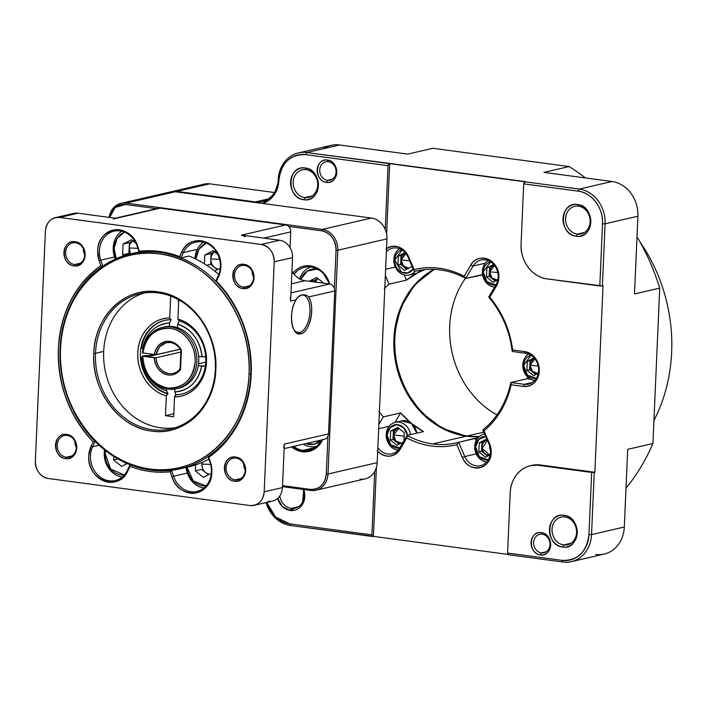 <?xml version="1.0" encoding="UTF-8"?>
<svg xmlns="http://www.w3.org/2000/svg" width="707" height="707" viewBox="0 0 707 707"><rect width="100%" height="100%" fill="white"/><g stroke="black" fill="none" stroke-linecap="round" stroke-linejoin="round"><path stroke-width="1.06" d="M639.755 241.564A157.52 135.161 77 0 1 671.65 352.342A157.52 135.161 77 0 1 653.94 420.479A157.52 135.161 -103 0 0 671.65 352.342A157.52 135.161 -103 0 0 639.755 241.564M465.453 278.284A88.207 75.693 -103 0 0 449.705 326.033A88.207 75.693 -103 0 0 496.968 414.894A88.207 75.693 77 0 1 449.705 326.033A88.207 75.693 77 0 1 465.453 278.284M434.513 269.376A88.207 75.693 -103 0 0 394.842 338.688A88.207 75.693 -103 0 0 467.327 435.936L483.827 432.136L467.327 435.936A88.207 75.693 -103 0 0 479.293 436.466A88.207 75.693 77 0 1 467.327 435.936A88.207 75.693 77 0 1 394.842 338.688L393.914 338.688L394.842 338.688A88.207 75.693 77 0 1 434.513 269.376M398.094 450.138A14.175 12.16 77 0 1 386.208 434.478A14.175 12.16 77 0 1 395.275 422.309A14.175 12.16 77 0 1 410.546 434.602A14.175 12.16 -103 0 0 397.696 422.044A14.175 12.16 -103 0 0 386.208 434.478L387.047 435.017A11.869 10.181 77 0 1 396.751 424.607A11.869 10.181 77 0 1 407.453 435.318L403.688 427.832L396.751 424.615L390.114 427.638L387.047 435.017L386.208 434.478A14.175 12.16 -103 0 0 398.094 450.138M401.426 420.895L411.403 423.387A88.207 75.693 -103 0 0 423.528 431.606L407.135 435.388L399.808 447.805A15.748 13.513 77 0 1 378.21 448.105L377.777 449.245L378.21 448.105A15.748 13.513 -103 0 0 391.899 453.806A15.748 13.513 -103 0 0 399.808 447.805L407.135 435.388L423.528 431.606L411.403 423.387L400.613 412.906L395.036 422.371L400.613 412.906L383.274 416.909L378.872 411.439L383.274 416.909L400.613 412.906A88.207 75.693 -103 0 0 411.403 423.387L416.838 433.152A14.175 12.16 -103 0 0 411.403 423.387A14.175 12.16 -103 0 0 401.558 420.859L395.275 422.309M399.685 448.017A11.869 10.181 77 0 1 387.047 435.017L390.838 444.853L399.72 447.964M390.299 439.966L390.697 430.996L397.696 427.417L404.316 432.817L403.971 440.761L404.316 432.817L397.696 427.417L390.697 430.996L393.401 430.369L398.271 427.885L393.401 430.369L390.697 430.996L390.299 439.966L393.012 439.339L393.401 430.369L393.012 439.339L390.299 439.966L396.919 445.366L390.299 439.966M403.114 442.202L396.919 445.366L403.114 442.202M399.057 444.27L393.012 439.339L399.057 444.27M401.276 443.139L395.823 441.018L393.525 434.893L398.872 428.371M398.845 428.354A7.512 6.443 -103 0 0 393.525 434.893L404.165 436.166L393.525 434.893A7.512 6.443 -103 0 0 401.214 443.174M409.291 274.988A14.175 12.16 77 0 1 393.843 259.531A14.175 12.16 -103 0 0 401.382 273.786A14.175 12.16 -103 0 0 415.168 271.347A14.175 12.16 77 0 1 409.291 274.988L415.575 273.538A14.175 12.16 -103 0 0 417.987 272.663A14.175 12.16 -103 0 0 421.31 270.065L417.987 272.663A88.207 75.693 -103 0 0 406.41 280.14L389.071 284.143L384.246 288.376L389.071 284.143L406.41 280.14L404.139 274.89L406.41 280.14L417.987 272.663L424.934 269.606A88.207 75.693 -103 0 0 417.987 272.663M413.215 269.067A11.869 10.181 77 0 1 401.496 272.257A11.869 10.181 77 0 1 394.683 260.07L393.843 259.531A14.175 12.16 77 0 1 399.623 248.74A14.175 12.16 -103 0 0 393.843 259.531L394.683 260.07A11.869 10.181 77 0 1 401.991 249.951M397.944 265.019L398.333 256.04L405.102 252.593L398.333 256.04L401.046 255.421L405.553 253.115L401.046 255.421L398.333 256.04L397.944 265.019L400.648 264.391L401.046 255.421L400.648 264.391L397.944 265.019L404.554 270.419L397.944 265.019M411.624 265.399L411.562 266.839L404.554 270.419L411.562 266.839L411.624 265.399M402.062 249.995L394.683 260.07L401.532 272.222L407.957 272.858L413.162 268.943M406.693 269.323L400.648 264.391L406.693 269.323M408.911 268.192L403.458 266.071L401.169 259.946L405.906 253.557M405.88 253.521A7.512 6.443 -103 0 0 401.169 259.946L409.627 260.777L401.169 259.946A7.512 6.443 -103 0 0 408.849 268.227M536.313 378.351A11.869 10.181 77 0 1 523.666 365.351L522.827 364.812A14.175 12.16 -103 0 0 534.713 380.472A14.175 12.16 77 0 1 522.827 364.812A14.175 12.16 77 0 1 528.615 354.021A14.175 12.16 -103 0 0 522.827 364.812L523.666 365.351A11.869 10.181 77 0 1 530.975 355.232M526.927 370.3L527.316 361.321L534.085 357.875L527.316 361.321L530.029 360.703L534.545 358.396L530.029 360.703L527.316 361.321L526.927 370.3L529.64 369.673L530.029 360.703L529.64 369.673L526.927 370.3L533.538 375.7L526.927 370.3M538.274 373.278L533.538 375.7L538.274 373.278M531.045 355.276L523.666 365.351L527.457 375.187L536.339 378.298M535.676 374.604L529.64 369.673L535.676 374.604M537.894 373.473L532.442 371.352L530.153 365.227L534.89 358.838M534.863 358.803A7.512 6.443 -103 0 0 530.153 365.227L538.195 365.979L530.153 365.227A7.512 6.443 -103 0 0 537.833 373.508M478.842 451.835L485.453 457.235L490.19 454.822L485.453 457.235L478.842 451.835L481.547 451.207L478.842 451.835L479.231 442.865L481.944 442.237L486.805 439.754L481.944 442.237L479.231 442.865L478.842 451.835M487.591 456.139L481.547 451.207L481.944 442.237L481.547 451.207L487.591 456.139M487.3 440.161L486.239 439.294L479.231 442.865L486.239 439.294L487.3 440.161M489.748 455.043L482.165 448.521L487.335 440.24A7.512 6.443 -103 0 0 482.165 448.53A7.512 6.443 -103 0 0 489.748 455.043M490.525 451.19L489.562 447.407L490.11 447.513L489.562 447.407L490.525 451.19M488.219 459.886A11.869 10.181 77 0 1 475.581 446.886A11.869 10.181 77 0 1 485.718 436.493L478.798 439.347L475.581 446.886L479.373 456.731L488.254 459.833M475.581 446.886L474.742 446.356A14.175 12.16 -103 0 0 486.628 462.007A14.175 12.16 77 0 1 474.742 446.356L475.581 446.886M484.649 434.027A14.175 12.16 -103 0 0 474.742 446.356A14.175 12.16 77 0 1 483.818 434.186A14.175 12.16 77 0 1 484.649 434.027L483.818 434.186M166.649 388.868L166.56 390.794L168.001 393.569L166.339 395.814L165.473 415.689L173.781 413.772L165.473 415.689L166.339 395.814C149.637 391.669 136.61 372.068 137.803 352.873C138.289 333.589 152.862 317.682 169.742 318.044L170.599 319.705L171.235 319.564L169.521 323.064L169.38 326.334L169.521 323.064C155.133 324.372 146.181 332.962 142.646 348.834L141.471 348.1L142.646 348.834A34.652 29.738 77 0 1 169.521 323.064L171.235 319.564L170.599 319.705A37.807 32.442 -103 0 0 164.572 320.421A37.807 32.442 -103 0 0 140.384 352.873A37.807 32.442 -103 0 0 167.373 393.711L168.001 393.569L166.56 390.794L166.649 388.868M142.399 358.184L142.24 358.157C144.352 374.781 152.465 385.66 166.56 390.794A34.652 29.738 77 0 1 142.24 358.157L142.399 358.184M153.481 354.56L148.117 355.798L153.481 354.56M142.346 357.132L141.064 357.424L142.24 358.157L141.064 357.424A37.807 32.442 -103 0 0 168.001 393.569A37.807 32.442 77 0 1 141.064 357.424L142.346 357.132M205.702 356.796L198.614 356.337L202.016 356.796C199.904 340.173 191.791 329.294 177.696 324.16L177.537 327.641L177.696 324.16L179.269 320.943M205.931 366.12L198.269 365.669L201.61 366.12A34.652 29.738 77 0 1 174.735 391.89L176.176 394.665L175.539 394.806A37.807 32.442 -103 0 0 181.566 394.099A37.807 32.442 -103 0 0 205.764 361.639A37.807 32.442 -103 0 0 178.774 320.801A37.807 32.442 77 0 1 205.764 361.639A37.807 32.442 77 0 1 175.539 394.806L174.514 396.91L173.648 416.785L174.514 396.91A39.698 34.06 -103 0 0 206.453 362.081A39.698 34.06 -103 0 0 177.908 319.14L178.774 320.801L177.908 319.14L178.756 299.848L177.908 319.14C194.619 323.285 207.646 342.886 206.453 362.081C205.967 381.365 191.394 397.272 174.514 396.91L176.176 394.665L174.735 391.89L174.859 389.097L174.735 391.89C189.114 390.582 198.075 381.992 201.61 366.12L205.322 366.12M205.737 362.143L198.534 363.805L205.737 362.143M176.176 394.665A37.807 32.442 -103 0 0 181.885 394.02A37.807 32.442 77 0 1 176.176 394.665M170.696 296.083L169.742 318.044L170.705 296.092M164.89 320.351A37.807 32.442 -103 0 0 141.471 348.1A37.807 32.442 77 0 1 164.89 320.351M178.774 320.801L179.401 320.66L177.696 324.16A34.652 29.738 77 0 1 202.016 356.796L206.338 356.796M495.863 284.939A11.869 10.181 77 0 1 483.226 271.939L482.377 271.4A14.175 12.16 -103 0 0 494.591 287.095A14.175 12.16 77 0 1 482.377 271.4L483.226 271.939L487.008 281.784L495.89 284.886M486.478 276.888L486.867 267.918L493.636 264.462L486.867 267.918L494.096 264.992L486.867 267.918L486.478 276.888L489.191 276.26L489.58 267.29L489.191 276.26L486.478 276.888L493.088 282.287L486.478 276.888M497.825 279.875L493.088 282.287L497.825 279.875M490.596 261.864L483.226 271.939A11.869 10.181 77 0 1 490.525 261.82M488.166 260.609A14.175 12.16 -103 0 0 482.377 271.4A14.175 12.16 77 0 1 488.166 260.609M495.236 281.192L489.191 276.26L495.236 281.192M497.454 280.06L491.992 277.939L489.704 271.815L494.44 265.425M494.423 265.39A7.512 6.443 -103 0 0 489.704 271.815L497.746 272.566L489.704 271.815A7.512 6.443 -103 0 0 497.383 280.096M305.751 443.625L314.253 444.19L321.623 439.966A19.531 16.756 77 0 1 305.751 443.625M303.276 444.199A22.05 18.921 -103 0 0 317.036 446.108A22.05 18.921 77 0 1 316.064 446.356A22.05 18.921 77 0 1 303.276 444.199M299.582 278.867A22.05 18.921 77 0 1 310.788 266.946A22.05 18.921 -103 0 0 299.582 278.867M300.652 279.406A19.531 16.756 77 0 1 317.381 269.013L307.395 271.02L300.652 279.406M309.215 281.262L316.656 277.462L323.682 283.198L316.656 277.462L309.215 281.262M318.035 278.585A9.447 8.113 -103 0 0 315.163 282.058L318.026 278.585M309.958 281.359L314.562 280.299L317.991 278.549L314.562 280.299L309.958 281.359M314.482 281.969L314.562 280.299L314.482 281.969M374.683 471.534L371.917 534.881L372.783 536.525L373.411 536.374L376.424 467.398L373.411 536.374L290.515 525.495A31.506 27.034 77 0 1 266.079 502.571A31.506 27.034 -103 0 0 290.515 525.495L289.649 523.843A29.614 25.408 77 0 1 266.716 502.421L275.58 516.958L289.649 523.843L290.515 525.495L372.783 536.525L371.917 534.881L289.649 523.843L371.917 534.881L374.683 471.534M389.133 426.286L378.669 428.698L389.133 426.286M385.96 248.97C395.142 243.765 402.707 246.381 408.637 256.8L414.178 269.597L414.284 271.55L408.125 257.321A15.748 13.513 -103 0 0 392.456 248.157A15.748 13.513 -103 0 0 386.8 251.268L386.464 250.305L386.8 251.268A15.748 13.513 77 0 1 408.125 257.321L414.284 271.55A88.207 75.693 77 0 1 440.24 269.897A88.207 75.693 77 0 1 465.745 278.443L482.616 274.926A88.207 75.693 -103 0 0 482.139 274.67L465.745 278.443A88.207 75.693 -103 0 0 440.24 269.897A88.207 75.693 -103 0 0 416.609 270.967A88.207 75.693 -103 0 0 414.284 271.55L418.959 270.472M479.081 436.652A88.207 75.693 77 0 1 466.381 436.157L432.64 443.943A88.207 75.693 77 0 1 407.135 435.388A88.207 75.693 -103 0 0 432.64 443.943L466.381 436.157A88.207 75.693 77 0 1 395.673 362.629A88.207 75.693 77 0 1 434.01 269.349M414.284 271.55L414.178 269.597C431.111 265.567 447.77 267.803 464.163 276.296L470.747 265.125C478.321 250.826 500.282 260.6 498.842 277.648L496.411 286.07L489.827 297.249C502.324 312.326 509.933 329.904 512.655 349.974L512.168 351.441A88.207 75.693 -103 0 0 488.661 297.152A88.207 75.693 77 0 1 512.168 351.441L525.654 353.253A15.748 13.513 77 0 1 538.601 370.618A15.748 13.513 77 0 1 524.302 384.325L510.816 382.522A88.207 75.693 77 0 1 482.863 429.909L489.023 444.137A15.748 13.513 77 0 1 490.508 452.153A15.748 13.513 77 0 1 479.761 465.807A15.748 13.513 77 0 1 464.755 456.519L458.596 442.29A88.207 75.693 77 0 1 432.64 443.943A88.207 75.693 -103 0 0 456.271 442.874A88.207 75.693 -103 0 0 458.596 442.29L474.989 438.508A88.207 75.693 -103 0 0 478.162 437.562L458.596 442.29L464.755 456.519L476.218 453.876L464.755 456.519A15.748 13.513 -103 0 0 480.433 465.674A15.748 13.513 -103 0 0 490.508 452.153A15.748 13.513 -103 0 0 489.023 444.137L482.863 429.909A88.207 75.693 -103 0 0 510.816 382.522L527.21 378.74A88.207 75.693 -103 0 0 527.555 376.972L527.21 378.74L530.612 379.191L527.21 378.74L510.816 382.522L524.302 384.325L532.398 382.46L524.302 384.325A15.748 13.513 -103 0 0 528.518 384.14A15.748 13.513 -103 0 0 538.601 370.618A15.748 13.513 -103 0 0 525.654 353.253L524.788 351.6C534.015 353.88 538.84 360.358 539.291 371.051C537.921 381.506 532.583 386.623 523.268 386.411L511.143 384.785C506.707 403.891 497.657 419.242 483.995 430.819L489.536 443.616L491.197 452.595C491.144 469.802 468.6 473.646 462.351 457.473L456.81 444.676C439.878 448.706 423.219 446.471 406.825 437.978L400.242 449.148C393.472 457.862 385.775 458.428 377.149 450.836M476.014 440.876L474.989 438.508L476.014 440.876M199.94 186.074A18.903 16.217 77 0 1 209.652 183.829L274.431 192.516L209.652 183.829L176.865 191.394A18.903 16.217 -103 0 0 171.014 191.827A18.903 16.217 77 0 1 171.801 191.624A18.903 16.217 77 0 1 176.865 191.394L209.652 183.829A18.903 16.217 -103 0 0 204.588 184.059L171.801 191.624M323.399 148.717A31.506 27.034 77 0 1 339.59 144.979L407.692 154.108L432.914 148.293L569.126 166.56L543.904 172.375L612.006 181.505L579.219 189.069L578.185 191.155L523.701 183.847L525.363 181.619L389.698 163.432L386.614 234.017L389.698 163.432L306.794 152.544L579.219 189.069L612.006 181.505L543.904 172.375L569.126 166.56L432.914 148.293L407.692 154.108L339.59 144.979L306.794 152.544A31.506 27.034 -103 0 0 278.196 179.976A25.205 21.625 77 0 1 255.324 201.91L176.865 191.394L255.324 201.91L268.271 198.923L255.324 201.91A25.205 21.625 -103 0 0 262.067 201.61A25.205 21.625 -103 0 0 278.196 179.976A31.506 27.034 77 0 1 298.363 152.924A31.506 27.034 77 0 1 306.794 152.544L339.59 144.979A31.506 27.034 -103 0 0 331.15 145.359L298.363 152.924M388.037 165.659L385.253 229.466L388.037 165.659L389.071 163.573L388.037 165.659L305.769 154.63L388.037 165.659M306.794 152.544L305.769 154.63L306.794 152.544M278.885 180.409A29.614 25.408 77 0 1 305.769 154.63C290.144 154.276 281.183 162.866 278.885 180.409L278.196 179.976L278.885 180.409L273.998 195.141L262.438 203.439A27.096 23.251 -103 0 0 278.885 180.409M255.324 201.91L255.05 202.449L255.324 201.91M176.865 191.394L176.6 191.933L176.865 191.394M652.932 443.51A204.774 175.707 77 0 1 626.862 487.123L626.057 487.309L626.862 487.123A204.774 175.707 -103 0 0 652.932 443.51L659.719 288.12L652.932 443.51L627.71 449.334L652.932 443.51M637.741 238.056A204.774 175.707 77 0 1 659.719 288.12A204.774 175.707 -103 0 0 637.741 238.056L636.927 238.25L637.741 238.056M569.126 166.56A204.774 175.707 77 0 1 585.44 177.943A204.774 175.707 -103 0 0 569.126 166.56M634.497 293.935L659.719 288.12L634.497 293.935L637.891 216.236L634.497 293.935M612.006 181.505A31.506 27.034 77 0 1 637.891 216.236A31.506 27.034 -103 0 0 612.006 181.505M579.219 189.069A31.506 27.034 77 0 1 605.104 223.801L637.891 216.236L605.104 223.801A31.506 27.034 -103 0 0 579.219 189.069L524.735 181.77L523.701 183.847L521.068 244.145C519.981 260.706 532.371 277.347 546.953 278.876L602.391 285.964L605.104 223.801L602.523 223.801L605.104 223.801L602.391 285.964L603.018 285.814L594.879 472.285L594.242 472.435L591.529 534.589L624.316 527.024L627.71 449.334L624.316 527.024L591.529 534.589A31.506 27.034 77 0 1 571.371 561.641A31.506 27.034 77 0 1 562.931 562.021L508.448 554.712L507.582 553.068L562.065 560.368C577.699 560.731 586.66 552.132 588.949 534.589L591.662 472.435L538.814 465.347C524.276 462.979 510.569 476.103 510.215 492.77L507.582 553.068L510.215 492.77A31.506 27.034 77 0 1 530.374 465.727A31.506 27.034 77 0 1 538.814 465.347L591.662 472.435L594.879 472.285L540.395 464.985L538.814 465.347L540.395 464.985L594.879 472.285L603.018 285.814L599.81 285.964L546.953 278.876A31.506 27.034 77 0 1 521.068 244.145L523.701 183.847L578.185 191.155A29.614 25.408 77 0 1 602.523 223.801L599.81 285.964L602.523 223.801C603.548 208.229 591.9 192.596 578.185 191.155L579.219 189.069M571.371 561.641L604.158 554.076A31.506 27.034 -103 0 0 624.316 527.024A31.506 27.034 77 0 1 595.718 554.456M508.315 554.465L373.411 536.374L508.315 554.465M563.682 544.929L570.964 543.241L563.682 544.929A14.175 12.16 -103 0 0 567.474 544.752A14.175 12.16 -103 0 0 576.497 530.391A14.175 12.16 -103 0 0 564.902 516.958A14.175 12.16 -103 0 0 561.102 517.126A14.175 12.16 -103 0 0 552.087 531.496A14.175 12.16 -103 0 0 563.682 544.929L562.648 547.006A16.067 13.787 -103 0 0 577.239 533.025A16.067 13.787 -103 0 0 564.036 515.306L564.902 516.958A14.175 12.16 77 0 1 576.55 532.583A14.175 12.16 77 0 1 563.682 544.929A14.175 12.16 77 0 1 552.034 529.296A14.175 12.16 77 0 1 564.902 516.958L564.036 515.306A16.067 13.787 -103 0 0 549.454 529.296A16.067 13.787 -103 0 0 562.648 547.006L563.682 544.929M541.359 532.583C553.943 533.856 552.945 557.063 540.387 554.96C527.802 553.696 528.792 530.489 541.359 532.583A11.339 9.73 -103 0 0 531.063 542.463A11.339 9.73 -103 0 0 540.387 554.96L541.412 552.883A9.447 8.113 77 0 1 533.644 542.463A9.447 8.113 77 0 1 542.225 534.236L541.359 532.583L542.225 534.236A9.447 8.113 77 0 1 549.993 544.655A9.447 8.113 77 0 1 541.412 552.883L540.387 554.96A11.339 9.73 -103 0 0 550.682 545.088A11.339 9.73 -103 0 0 541.359 532.583M564.036 515.306C582.002 516.729 580.535 550.391 562.648 547.006C544.69 545.583 546.158 511.921 564.036 515.306M531.169 465.559A31.506 27.034 -103 0 0 531.151 465.568L540.395 464.985A31.506 27.034 -103 0 0 531.956 465.365L530.374 465.727M377.679 451.402A17.64 15.139 -103 0 0 400.242 449.148L399.808 447.805L400.242 449.148L406.825 437.978L407.135 435.388L406.825 437.978A90.098 77.31 -103 0 0 456.81 444.676L458.596 442.29L456.81 444.676L462.351 457.473L464.755 456.519L462.351 457.473A17.64 15.139 -103 0 0 479.16 467.884A17.64 15.139 -103 0 0 491.197 452.595A17.64 15.139 -103 0 0 489.536 443.616L489.023 444.137L489.536 443.616L483.995 430.819L482.863 429.909L483.995 430.819A90.098 77.31 -103 0 0 511.143 384.785L510.816 382.522L511.143 384.785L523.268 386.411L524.302 384.325L523.268 386.411A17.64 15.139 -103 0 0 539.291 371.051A17.64 15.139 -103 0 0 524.788 351.6L525.654 353.253L512.168 351.441L512.655 349.974L524.788 351.6L512.655 349.974A90.098 77.31 -103 0 0 489.827 297.249L496.411 286.07A17.64 15.139 -103 0 0 498.842 277.648A17.64 15.139 -103 0 0 488.263 259.319A17.64 15.139 -103 0 0 470.747 265.125L464.163 276.296A90.098 77.31 -103 0 0 414.178 269.597L408.637 256.8A17.64 15.139 -103 0 0 386.535 248.555M507.582 553.068L508.448 554.712L562.931 562.021L562.065 560.368L507.582 553.068M588.949 534.589A29.614 25.408 77 0 1 562.065 560.368L562.931 562.021A31.506 27.034 -103 0 0 591.529 534.589L588.949 534.589L591.529 534.589L594.242 472.435L591.662 472.435L588.949 534.589M577.601 204.517C595.568 205.94 594.101 239.602 576.223 236.218C558.256 234.795 559.723 201.133 577.601 204.517A16.067 13.787 -103 0 0 563.019 218.507A16.067 13.787 -103 0 0 576.223 236.218L577.248 234.132A14.175 12.16 77 0 1 565.6 218.507A14.175 12.16 77 0 1 578.467 206.161L577.601 204.517L578.467 206.161A14.175 12.16 77 0 1 590.115 221.795A14.175 12.16 77 0 1 577.248 234.132L576.223 236.218A16.067 13.787 -103 0 0 590.805 222.228A16.067 13.787 -103 0 0 577.601 204.517M577.248 234.132A14.175 12.16 -103 0 0 581.048 233.964A14.175 12.16 -103 0 0 590.062 219.594A14.175 12.16 -103 0 0 578.467 206.161A14.175 12.16 -103 0 0 574.676 206.338A14.175 12.16 -103 0 0 565.653 220.699A14.175 12.16 -103 0 0 577.248 234.132L584.53 232.453L577.248 234.132M408.125 257.321L408.637 256.8L408.125 257.321M385.633 269.287L395.319 267.052L385.633 269.287M385.359 275.562L389.071 284.143L385.359 275.562M383.274 416.909L378.864 424.394L383.274 416.909M465.745 278.443L464.163 276.296L465.745 278.443L473.071 266.026L470.747 265.125L473.071 266.026L465.745 278.443M482.139 274.67L482.483 274.086L482.139 274.67M485.302 263.207L473.071 266.026L485.302 263.207M488.661 297.152L495.987 284.735A15.748 13.513 -103 0 0 498.152 277.206A15.748 13.513 -103 0 0 480.99 260.035A15.748 13.513 -103 0 0 473.071 266.026A15.748 13.513 77 0 1 488.705 260.839A15.748 13.513 77 0 1 498.152 277.206A15.748 13.513 77 0 1 495.987 284.735L496.411 286.07L495.987 284.735L488.661 297.152L489.827 297.249L488.661 297.152M546.264 551.76L541.412 552.883A9.447 8.113 -103 0 0 543.939 552.768A9.447 8.113 -103 0 0 549.958 543.188A9.447 8.113 -103 0 0 542.225 534.236A9.447 8.113 -103 0 0 539.688 534.351A9.447 8.113 -103 0 0 533.679 543.922A9.447 8.113 -103 0 0 541.412 552.883L546.264 551.76M291.257 508.404L298.548 506.716L291.257 508.404A14.175 12.16 -103 0 0 295.058 508.227A14.175 12.16 -103 0 0 303.029 489.421A14.175 12.16 77 0 1 291.257 508.404L290.232 510.481A16.067 13.787 -103 0 0 303.771 489.518L302.304 504.665L290.232 510.481L291.257 508.404A14.175 12.16 77 0 1 279.786 495.934A14.175 12.16 -103 0 0 291.257 508.404M277.648 498.364A16.067 13.787 -103 0 0 290.232 510.481L282.42 506.574L277.648 498.364M304.832 197.607L312.114 195.927L304.832 197.607A14.175 12.16 -103 0 0 308.623 197.439A14.175 12.16 -103 0 0 317.646 183.069A14.175 12.16 -103 0 0 306.051 169.636A14.175 12.16 -103 0 0 302.251 169.813A14.175 12.16 -103 0 0 293.237 184.174A14.175 12.16 -103 0 0 304.832 197.607L303.807 199.692A16.067 13.787 -103 0 0 318.389 185.702A16.067 13.787 -103 0 0 305.185 167.992L306.051 169.636A14.175 12.16 77 0 1 317.699 185.269A14.175 12.16 77 0 1 304.832 197.607A14.175 12.16 77 0 1 293.184 181.982A14.175 12.16 77 0 1 306.051 169.636L305.185 167.992A16.067 13.787 -103 0 0 290.604 181.982A16.067 13.787 -103 0 0 303.807 199.692L304.832 197.607M332.361 179.207L327.509 180.329A9.447 8.113 -103 0 0 330.036 180.214A9.447 8.113 -103 0 0 336.046 170.643A9.447 8.113 -103 0 0 328.322 161.682A9.447 8.113 -103 0 0 325.786 161.797A9.447 8.113 -103 0 0 319.776 171.377A9.447 8.113 -103 0 0 327.509 180.329L332.361 179.207M328.322 161.682L327.456 160.038A11.339 9.73 -103 0 0 317.16 169.91A11.339 9.73 -103 0 0 326.475 182.415L327.509 180.329A9.447 8.113 77 0 1 319.741 169.91A9.447 8.113 77 0 1 328.322 161.682A9.447 8.113 77 0 1 336.081 172.101A9.447 8.113 77 0 1 327.509 180.329L326.475 182.415A11.339 9.73 -103 0 0 336.771 172.543A11.339 9.73 -103 0 0 327.456 160.038L328.322 161.682M214.575 251.842A9.447 8.113 -103 0 0 210.872 258.939L210.633 264.321L206.674 265.231L210.633 264.321L211.11 253.557L214.539 251.807L211.11 253.557L210.872 258.939C211.119 255.43 212.604 252.92 215.308 251.409M211.11 253.557L204.8 255.006L204.42 263.791L204.8 255.006L211.11 253.557M213.205 250.72L204.8 255.006L213.205 250.72L217.862 254.52L213.205 250.72M210.872 258.939L219.585 259.31L210.872 258.939A9.447 8.113 -103 0 0 214.601 267.555A9.447 8.113 -103 0 0 218.118 269.27L214.601 267.555C212.065 265.346 210.819 262.474 210.872 258.939M210.633 264.321L214.601 267.555L210.633 264.321M217.243 269.712L214.601 267.555L217.243 269.712M220.284 268.165L214.663 271.028L220.284 268.165M206.276 243.102L198.95 249.218L195.857 259.071A19.531 16.756 77 0 1 206.276 243.102M203.422 242.183A22.05 18.921 -103 0 0 194.929 258.621A22.05 18.921 77 0 1 203.422 242.183M126.562 463.88L124.918 462.528L126.562 463.88M117.936 458.949L113.65 459.939L121.586 466.417L113.65 459.939L117.936 458.949M113.8 456.475L113.65 459.939L113.8 456.475M127.198 463.553L121.586 466.417L127.198 463.553M105.467 450.606L105.166 453.381L110.61 469.015L124.299 475.007A19.531 16.756 77 0 1 105.166 453.381L104.247 452.798A22.05 18.921 -103 0 0 122.143 477.084A22.05 18.921 77 0 1 104.247 452.798L105.166 453.381A19.531 16.756 77 0 1 105.467 450.606M104.548 449.891A22.05 18.921 -103 0 0 104.247 452.798A22.05 18.921 77 0 1 104.548 449.891M132.854 240.875A9.447 8.113 -103 0 0 129.142 247.963A9.447 8.113 -103 0 0 130.601 253.901L129.142 247.963L137.945 248.351L129.142 247.963L128.904 253.345L122.603 254.803L123.08 244.039L131.493 239.761L136.133 243.562L131.493 239.761L123.08 244.039L122.603 254.803L123.796 255.784L122.603 254.803L128.904 253.345L129.805 254.087L128.904 253.345L129.39 242.581L123.08 244.039L129.39 242.581L129.142 247.963C129.399 244.454 130.883 241.953 133.596 240.451M124.547 232.143L117.194 238.312L114.127 248.237L116.187 258.682A19.531 16.756 77 0 1 114.127 248.237L113.208 247.653A22.05 18.921 -103 0 0 115.356 259.054A22.05 18.921 77 0 1 113.208 247.653L114.127 248.237A19.531 16.756 77 0 1 124.547 232.143M121.701 231.224A22.05 18.921 -103 0 0 113.208 247.653A22.05 18.921 77 0 1 121.701 231.224M132.81 240.84L129.39 242.581L132.81 240.84M203.863 488.042A22.05 18.921 77 0 1 186.082 467.415A22.05 18.921 -103 0 0 203.863 488.042M206.029 485.965A19.531 16.756 77 0 1 186.957 467.212L193.285 480.972L206.029 485.965M211.322 473.283L203.316 477.375L195.371 470.897L195.636 464.853L195.371 470.897L203.316 477.375L211.322 473.283M208.53 459.329L209.166 459.85L208.53 459.329M205.649 472.683L201.681 469.439L195.371 470.897L201.681 469.439L205.649 472.683C203.103 470.473 201.857 467.592 201.919 464.057L202.122 462.405A9.447 8.113 -103 0 0 201.919 464.057A9.447 8.113 -103 0 0 205.649 472.683A9.447 8.113 -103 0 0 209.166 474.388L205.649 472.683M210.633 464.428L201.919 464.057L210.633 464.428M109.656 217.456A17.64 15.139 77 0 1 125.422 204.491L126.102 203.103A18.903 16.217 -103 0 0 109.152 217.394A18.903 16.217 77 0 1 121.038 203.333A18.903 16.217 77 0 1 126.102 203.103L125.422 204.491L156.6 208.671L125.422 204.491L115.223 207.425L109.656 217.456M288.509 226.364L321.561 230.791L322.242 229.404L126.102 203.103L322.242 229.404L321.561 230.791A17.64 15.139 77 0 1 336.055 250.243L337.778 250.243A18.903 16.217 -103 0 0 322.242 229.404A18.903 16.217 77 0 1 337.778 250.243L336.055 250.243L334.393 288.35L336.055 250.243C335.613 239.549 330.779 233.063 321.561 230.791L288.509 226.364M327.924 436.36L326.281 474.008L328.004 474.008L337.778 250.243L328.004 474.008L326.281 474.008A17.64 15.139 77 0 1 310.267 489.368L310.841 490.464A18.903 16.217 -103 0 0 328.004 474.008A18.903 16.217 77 0 1 315.905 490.234A18.903 16.217 77 0 1 310.841 490.464L310.267 489.368L282.553 485.656L310.267 489.368C319.582 489.58 324.92 484.463 326.281 474.008L327.924 436.36M282.508 486.663L310.841 490.464L282.508 486.663M315.905 490.234L365.095 478.886A18.903 16.217 -103 0 0 377.193 462.661L328.004 474.008L377.193 462.661L386.959 238.895L337.778 250.243L386.959 238.895A18.903 16.217 -103 0 0 371.431 218.056L322.242 229.404L371.431 218.056L175.283 191.756L126.102 203.103L175.283 191.756A18.903 16.217 -103 0 0 170.228 191.986L121.038 203.333M165.571 194.001A18.903 16.217 77 0 1 175.283 191.756L371.431 218.056A18.903 16.217 77 0 1 386.959 238.895L377.193 462.661A18.903 16.217 77 0 1 360.031 479.116M292.848 273.309C297.506 267.591 303.365 265.107 310.435 265.876L322.268 271.806L329.754 284.02A24.886 21.351 -103 0 0 310.435 265.876L311.009 266.972A23.631 20.273 77 0 1 329.276 283.949A23.631 20.273 -103 0 0 311.009 266.972A23.631 20.273 -103 0 0 304.682 267.255A23.631 20.273 -103 0 0 294.156 274.236A23.631 20.273 77 0 1 311.009 266.972L310.435 265.876A24.886 21.351 -103 0 0 293.175 272.902M315.154 447.54L303.003 450.341A23.631 20.273 -103 0 0 309.339 450.05A23.631 20.273 -103 0 0 321.835 439.913A23.631 20.273 77 0 1 303.003 450.341L315.154 447.54M293.652 446.417A23.631 20.273 -103 0 0 303.003 450.341A23.631 20.273 77 0 1 293.652 446.417M302.322 451.729L303.003 450.341L302.322 451.729A24.886 21.351 -103 0 0 322.648 439.727L314.2 449.219L302.322 451.729L291.584 446.895A24.886 21.351 -103 0 0 302.322 451.729M284.17 448.609L324.478 439.303A6.301 5.409 -103 0 0 328.508 433.895L334.747 290.939A6.301 5.409 -103 0 0 329.568 283.993L305.053 280.706A18.903 16.217 77 0 1 291.929 270.799A18.903 16.217 -103 0 0 305.053 280.706L329.568 283.993A6.301 5.409 77 0 1 334.747 290.939L328.508 433.895A6.301 5.409 77 0 1 322.79 439.383M290.745 231.887L290.056 247.68L290.745 231.887L263.746 238.118L290.745 231.887A6.301 5.409 -103 0 0 285.566 224.941A6.301 5.409 77 0 1 290.745 231.887M157.016 208.892A6.301 5.409 77 0 1 160.259 208.141L285.566 224.941L241.432 235.131L245.276 236.668L241.432 235.131L285.566 224.941L160.259 208.141L116.116 218.33L77.973 213.214L59.688 217.429L261.281 244.463L279.565 240.239L241.432 235.131L279.565 240.239L261.281 244.463L59.688 217.429C51.381 217.243 46.609 221.812 45.389 231.145L35.35 461.132L45.389 231.145A15.748 13.513 77 0 1 55.473 217.623A15.748 13.513 77 0 1 59.688 217.429L77.973 213.214A15.748 13.513 -103 0 0 73.758 213.399L55.473 217.623M328.508 433.895L284.364 444.084L283.746 447.522L284.364 444.084L328.508 433.895M254.105 505.328A15.748 13.513 77 0 1 249.88 505.523C258.196 505.708 262.96 501.139 264.179 491.807A15.748 13.513 77 0 1 254.105 505.328L272.389 501.113A15.748 13.513 -103 0 0 282.464 487.591L264.179 491.807L274.219 261.829L292.512 257.604L290.612 301.12L290.312 297.099L290.612 301.12L295.977 299.883C296.967 297.585 298.831 295.941 301.553 294.952C304.92 294.536 307.253 295.208 308.57 296.975L334.747 290.939L308.57 296.975C315.534 305.884 309.869 332.582 300.731 333.854C291.523 336.806 288.076 312.229 295.977 299.883L290.612 301.12L292.512 257.604L274.219 261.829L264.179 491.807L282.464 487.591L284.364 444.084L282.464 487.591A15.748 13.513 77 0 1 268.165 501.307M329.568 283.993L290.966 292.892L329.568 283.993M305.053 280.706L291.364 283.861L305.053 280.706M114.605 218.366L160.259 208.141A6.301 5.409 -103 0 0 158.571 208.22L115.259 218.207M249.88 505.523L48.288 478.498L249.88 505.523M65.601 458.622C51.965 457.243 53.052 432.101 66.661 434.381C80.298 435.759 79.211 460.893 65.601 458.622A12.284 10.543 -103 0 0 76.754 447.92A12.284 10.543 -103 0 0 66.661 434.381L67.236 435.477A11.029 9.465 -103 0 0 64.284 435.609A11.029 9.465 -103 0 0 57.267 446.78A11.029 9.465 -103 0 0 66.29 457.235L71.955 455.927L66.29 457.235A11.029 9.465 -103 0 0 69.242 457.102A11.029 9.465 -103 0 0 76.25 445.923A11.029 9.465 -103 0 0 67.236 435.477A11.029 9.465 77 0 1 76.294 447.628A11.029 9.465 77 0 1 66.29 457.235L65.601 458.622L66.29 457.235A11.029 9.465 77 0 1 57.223 445.074A11.029 9.465 77 0 1 67.236 435.477L66.661 434.381A12.284 10.543 -103 0 0 55.508 445.074A12.284 10.543 -103 0 0 65.601 458.622M235.555 457.022C249.191 458.401 248.113 483.544 234.503 481.264C220.867 479.885 221.945 454.751 235.555 457.022A12.284 10.543 -103 0 0 224.402 467.725A12.284 10.543 -103 0 0 234.503 481.264L235.184 479.876A11.029 9.465 77 0 1 226.125 467.725A11.029 9.465 77 0 1 236.138 458.118L235.555 457.022L236.138 458.118A11.029 9.465 77 0 1 245.196 470.279A11.029 9.465 77 0 1 235.184 479.876L234.503 481.264A12.284 10.543 -103 0 0 245.656 470.57A12.284 10.543 -103 0 0 235.555 457.022M139.359 251.179C152.915 249.748 166.331 251.551 179.613 256.579L181.708 252.099C190.678 230.464 222.873 242.846 220.831 267.175L218.551 276.693L216.457 281.183C240.327 307.015 251.922 338.096 251.224 374.41C248.758 410.475 234.609 438.101 208.768 457.279L210.447 462.272L211.879 472.294C211.782 496.862 178.889 500.556 171.898 476.765L170.219 471.772C156.662 473.204 143.238 471.401 129.964 466.373L127.87 470.862C118.891 492.496 86.705 480.106 88.746 455.785L91.026 446.258L93.121 441.769C69.242 415.937 57.656 384.864 58.354 348.551C60.811 312.476 74.96 284.85 100.809 265.673L99.13 260.689L97.699 250.658C97.796 226.099 130.68 222.396 137.679 246.195L139.297 252.381A110.265 94.614 77 0 1 180.806 257.949L183.307 252.593L181.708 252.099L179.613 256.579L180.806 257.949L179.613 256.579A111.52 95.692 -103 0 0 139.359 251.179L137.679 246.195L139.297 252.381L139.359 251.179M243.968 264.338C257.604 265.708 256.526 290.851 242.916 288.58C229.28 287.201 230.358 262.058 243.968 264.338L244.551 265.434A11.029 9.465 -103 0 0 241.591 265.567A11.029 9.465 -103 0 0 234.583 276.737A11.029 9.465 -103 0 0 243.597 287.183L249.262 285.884L243.597 287.183A11.029 9.465 -103 0 0 246.549 287.051A11.029 9.465 -103 0 0 253.566 275.88A11.029 9.465 -103 0 0 244.551 265.434A11.029 9.465 77 0 1 253.61 277.586A11.029 9.465 77 0 1 243.597 287.183L242.916 288.58A12.284 10.543 -103 0 0 254.069 277.878A12.284 10.543 -103 0 0 243.968 264.338A12.284 10.543 -103 0 0 232.815 275.032A12.284 10.543 -103 0 0 242.916 288.58L243.597 287.183A11.029 9.465 77 0 1 234.538 275.032A11.029 9.465 77 0 1 244.551 265.434L243.968 264.338M75.075 241.688C88.702 243.067 87.624 268.209 74.014 265.929C60.378 264.551 61.456 239.417 75.075 241.688A12.284 10.543 -103 0 0 63.922 252.381A12.284 10.543 -103 0 0 74.014 265.929L74.695 264.542A11.029 9.465 -103 0 0 77.655 264.409A11.029 9.465 -103 0 0 84.663 253.239A11.029 9.465 -103 0 0 75.649 242.784A11.029 9.465 -103 0 0 72.697 242.916A11.029 9.465 -103 0 0 65.68 254.096A11.029 9.465 -103 0 0 74.695 264.542L80.368 263.234L74.695 264.542A11.029 9.465 77 0 1 65.636 252.381A11.029 9.465 77 0 1 75.649 242.784L75.075 241.688L75.649 242.784A11.029 9.465 77 0 1 84.707 254.944A11.029 9.465 77 0 1 74.695 264.542L74.014 265.929A12.284 10.543 -103 0 0 85.167 255.236A12.284 10.543 -103 0 0 75.075 241.688M35.35 461.132C35.748 470.676 40.06 476.465 48.288 478.498A15.748 13.513 77 0 1 35.35 461.132M274.219 261.829C273.83 252.275 269.517 246.487 261.281 244.463A15.748 13.513 77 0 1 274.219 261.829M292.512 257.604A15.748 13.513 -103 0 0 279.565 240.239A15.748 13.513 77 0 1 292.512 257.604M252.187 271.179A11.029 9.465 -103 0 0 253.619 277.374A11.029 9.465 77 0 1 252.187 271.179M69.878 215.078A15.748 13.513 77 0 1 77.973 213.214L116.116 218.33L113.42 218.984M83.285 248.528A11.029 9.465 -103 0 0 84.716 254.723A11.029 9.465 77 0 1 83.285 248.528M74.871 441.221A11.029 9.465 -103 0 0 76.303 447.416A11.029 9.465 77 0 1 74.871 441.221M137.679 246.195A23.941 20.547 -103 0 0 115.029 229.766A23.941 20.547 -103 0 0 97.699 250.658A23.941 20.547 -103 0 0 99.13 260.689L100.774 260.158A22.686 19.46 77 0 1 99.422 250.667A22.686 19.46 77 0 1 115.833 230.862A22.686 19.46 77 0 1 137.291 246.425L137.679 246.195M100.809 265.673L102.78 266.115L100.774 260.158L99.13 260.689L100.809 265.673A111.52 95.692 -103 0 0 58.354 348.551A111.52 95.692 -103 0 0 93.121 441.769L95.127 441.407A110.265 94.614 77 0 1 60.068 348.551A110.265 94.614 77 0 1 102.78 266.115L100.809 265.673M91.026 446.258L92.626 446.762L95.127 441.407L93.121 441.769L91.026 446.258A23.941 20.547 -103 0 0 88.746 455.785A23.941 20.547 -103 0 0 104.053 481.052A23.941 20.547 -103 0 0 127.87 470.862L127.525 470.067A22.686 19.46 77 0 1 104.972 479.726A22.686 19.46 77 0 1 90.461 455.785A22.686 19.46 77 0 1 92.626 446.762L91.026 446.258M129.964 466.373L130.026 464.72L127.525 470.067L127.87 470.862L129.964 466.373A111.52 95.692 -103 0 0 170.219 471.772L171.536 470.279A110.265 94.614 77 0 1 130.026 464.72L129.964 466.373M171.898 476.765L173.542 476.235L171.536 470.279L170.219 471.772L171.898 476.765A23.941 20.547 -103 0 0 194.549 493.186A23.941 20.547 -103 0 0 211.879 472.294A23.941 20.547 -103 0 0 210.447 462.272L210.059 462.502A22.686 19.46 77 0 1 211.42 472.002A22.686 19.46 77 0 1 194.999 491.798A22.686 19.46 77 0 1 173.542 476.235L171.898 476.765M208.768 457.279L208.052 456.554L210.059 462.502L208.768 457.279A111.52 95.692 -103 0 0 251.224 374.41A111.52 95.692 -103 0 0 216.457 281.183L215.715 281.253A110.265 94.614 77 0 1 250.764 374.118A110.265 94.614 77 0 1 208.052 456.554L208.768 457.279M218.551 276.693L218.207 275.907L215.715 281.253L216.457 281.183L218.551 276.693A23.941 20.547 -103 0 0 220.831 267.175A23.941 20.547 -103 0 0 205.516 241.9A23.941 20.547 -103 0 0 181.708 252.099L183.307 252.593A22.686 19.46 77 0 1 205.861 242.934A22.686 19.46 77 0 1 220.372 266.884A22.686 19.46 77 0 1 218.207 275.907L218.551 276.693M218.207 275.907A22.686 19.46 -103 0 0 220.372 266.884A22.686 19.46 -103 0 0 195.662 242.148A22.686 19.46 -103 0 0 183.307 252.593L197.271 249.377L183.307 252.593L180.806 257.949L189.008 256.058A110.265 94.614 77 0 1 218.799 274.519A110.265 94.614 -103 0 0 189.008 256.058L180.806 257.949A110.265 94.614 77 0 1 215.715 281.253L218.207 275.907M139.297 252.381L137.291 246.425A22.686 19.46 -103 0 0 113.933 231.189A22.686 19.46 -103 0 0 99.422 250.667A22.686 19.46 -103 0 0 100.774 260.158L114.543 256.977L100.774 260.158L102.78 266.115A110.265 94.614 77 0 1 130.627 253.893A110.265 94.614 77 0 1 139.297 252.381A110.265 94.614 -103 0 0 102.78 266.115A110.265 94.614 -103 0 0 60.068 348.551A110.265 94.614 -103 0 0 95.127 441.407L92.626 446.762L99.13 445.26L92.626 446.762A22.686 19.46 -103 0 0 90.461 455.785A22.686 19.46 -103 0 0 115.179 480.513A22.686 19.46 -103 0 0 127.525 470.067L130.026 464.72A110.265 94.614 77 0 1 95.127 441.407A110.265 94.614 -103 0 0 130.026 464.72A110.265 94.614 -103 0 0 171.536 470.279L173.542 476.235L187.311 473.063L173.542 476.235A22.686 19.46 -103 0 0 196.9 491.471A22.686 19.46 -103 0 0 211.42 472.002A22.686 19.46 -103 0 0 210.059 462.502L208.052 456.554A110.265 94.614 77 0 1 180.205 468.776A110.265 94.614 77 0 1 171.536 470.279A110.265 94.614 -103 0 0 208.052 456.554A110.265 94.614 -103 0 0 250.764 374.118L249.041 374.118A109.002 93.527 77 0 1 150.087 469.006A109.002 93.527 77 0 1 60.528 348.843L60.068 348.551L60.528 348.843A109.002 93.527 77 0 1 159.482 253.946A109.002 93.527 77 0 1 249.041 374.118L250.764 374.118A110.265 94.614 -103 0 0 215.715 281.253A110.265 94.614 -103 0 0 180.806 257.949A110.265 94.614 -103 0 0 139.297 252.381M172.181 468.935A110.265 94.614 -103 0 0 172.702 468.927A110.265 94.614 77 0 1 172.181 468.935M296.383 332.025L299.688 332.467A18.903 9.235 97.6 0 0 309.852 313.342A18.903 9.235 97.6 0 0 303.02 295.084A18.903 9.235 97.6 0 0 301.323 295.173A18.903 9.235 97.6 0 0 297.771 297.293A18.903 9.235 -82.4 0 1 301.323 295.173L298.036 297.002L295.977 299.883A20.158 9.854 97.6 0 0 293.909 329.789A20.158 9.854 97.6 0 0 300.731 333.854L299.688 332.467L296.383 332.025M293.9 329.648A18.903 9.235 97.6 0 0 297.992 332.555A18.903 9.235 97.6 0 0 299.688 332.467A18.903 9.235 -82.4 0 1 293.9 329.648M300.731 333.854A20.158 9.854 97.6 0 0 310.833 318.344A20.158 9.854 97.6 0 0 308.57 296.975C307.351 295.252 305.017 294.572 301.553 294.952L301.323 295.173A18.903 9.235 -82.4 0 1 309.966 311.637A18.903 9.235 -82.4 0 1 299.688 332.467L300.731 333.854M240.848 478.568L235.184 479.876A11.029 9.465 -103 0 0 238.135 479.744A11.029 9.465 -103 0 0 245.152 468.573A11.029 9.465 -103 0 0 236.138 458.118A11.029 9.465 -103 0 0 233.177 458.26A11.029 9.465 -103 0 0 226.169 469.43A11.029 9.465 -103 0 0 235.184 479.876L240.848 478.568M245.205 470.058A11.029 9.465 77 0 1 243.774 463.863A11.029 9.465 -103 0 0 245.205 470.058M173.648 416.785L165.473 415.689L173.648 416.785M170.599 319.705L169.742 318.044A39.698 34.06 -103 0 0 137.803 352.873A39.698 34.06 -103 0 0 166.339 395.814L167.373 393.711A37.807 32.442 77 0 1 140.384 352.873A37.807 32.442 77 0 1 170.599 319.705M178.005 299.441A12.602 6.16 97.6 0 0 178.65 302.013M180.303 349.196L151.881 355.754L142.328 355.966L155.982 357.795L180.824 352.068M176.688 388.753L178.579 388.32A31.506 27.034 -103 0 0 198.738 361.277A31.506 27.034 -103 0 0 172.853 326.546A31.506 27.034 -103 0 0 164.413 326.926L162.522 327.359A31.506 27.034 77 0 1 170.961 326.979A31.506 27.034 77 0 1 196.846 361.71A31.506 27.034 77 0 1 176.688 388.753A31.506 27.034 77 0 1 168.248 389.142A31.506 27.034 77 0 1 142.328 355.975L142.346 355.975A31.506 27.034 -103 0 0 168.248 389.142A31.506 27.034 -103 0 0 196.846 361.71A31.506 27.034 -103 0 0 170.961 326.979A31.506 27.034 -103 0 0 142.469 352.846A31.506 27.034 77 0 1 162.522 327.359M155.328 354.684L142.469 352.855L156.114 354.711L180.258 349.134M145.121 355.533L151.881 355.754M172.853 326.546A31.506 27.034 77 0 1 198.738 361.277A31.506 27.034 77 0 1 178.5 388.337M180.824 352.051L155.982 357.795A15.748 13.513 -103 0 0 168.929 373.596A15.748 13.513 -103 0 0 173.144 373.411A15.748 13.513 -103 0 0 180.091 368.842L180.912 350.195A15.748 13.513 -103 0 0 170.281 342.515L166.065 342.718L159.429 346.89L156.114 354.711C157.882 346.289 162.601 342.223 170.281 342.515A15.748 13.513 77 0 1 180.912 350.195L181.381 350.089A17.012 14.6 -103 0 0 169.707 341.419A17.012 14.6 -103 0 0 154.4 354.667C156.371 345.635 161.47 341.216 169.707 341.419C174.691 342.232 178.588 345.113 181.381 350.08L180.912 350.195L180.091 368.842L180.532 369.54L181.381 350.08L180.532 369.54L180.091 368.842C177.13 372.465 173.409 374.047 168.929 373.596C161.32 371.847 157.007 366.58 155.982 357.795L154.259 357.813A17.012 14.6 -103 0 0 168.239 374.984A17.012 14.6 -103 0 0 180.532 369.54C177.342 373.703 173.242 375.514 168.239 374.984C160.091 372.996 155.425 367.269 154.259 357.813L142.787 356.248C144.184 373.835 152.482 384.44 167.674 388.037C183.634 388.399 192.781 379.624 195.123 361.71C196.175 345.811 184.28 329.833 170.272 328.366C154.957 327.88 145.836 336.134 142.929 353.147A30.242 25.947 77 0 1 170.272 328.366A30.242 25.947 77 0 1 195.123 361.71A30.242 25.947 77 0 1 167.674 388.037A30.242 25.947 77 0 1 142.787 356.248L142.328 355.975M134.516 254.476L135.046 254.317A109.002 93.527 -103 0 0 134.516 254.476M183.988 466.452L183.316 466.567A109.002 93.527 -103 0 0 183.988 466.452M180.205 468.776L188.398 466.885A110.265 94.614 -103 0 0 208.919 459.117A110.265 94.614 77 0 1 184.28 467.716M123.133 257.357A110.265 94.614 77 0 1 123.822 257.039A110.265 94.614 -103 0 0 123.133 257.357M134.754 253.053A110.265 94.614 77 0 1 139.146 251.931A110.265 94.614 -103 0 0 138.828 252.001L130.627 253.893M93.766 353.297C94.561 315.967 125.254 286.538 157.829 291.858C190.483 295.287 218.269 332.555 215.812 369.655C215.016 406.985 184.324 436.413 151.749 431.093C119.085 427.664 91.309 390.405 93.766 353.297A70.567 60.555 -103 0 0 151.749 431.093A70.567 60.555 -103 0 0 215.812 369.655L215.352 369.363A69.304 59.468 77 0 1 152.429 429.706A69.304 59.468 77 0 1 95.489 353.297L93.766 353.297L95.489 353.297A69.304 59.468 77 0 1 158.403 292.954A69.304 59.468 77 0 1 215.352 369.363L215.812 369.655A70.567 60.555 -103 0 0 157.829 291.858A70.567 60.555 -103 0 0 93.766 353.297M249.041 374.118C252.744 316.789 209.926 259.345 159.482 253.946C109.161 245.833 61.845 291.187 60.528 348.843C56.825 406.163 99.652 463.615 150.087 469.006C200.417 477.119 247.724 431.765 249.041 374.118M103.682 351.406A69.304 59.468 77 0 1 143.972 293.025A69.304 59.468 -103 0 0 103.682 351.406L95.489 353.297L103.682 351.406A69.304 59.468 -103 0 0 175.053 427.753A69.304 59.468 77 0 1 103.682 351.406M215.352 369.363A69.304 59.468 -103 0 0 139.836 293.794A69.304 59.468 -103 0 0 95.489 353.297A69.304 59.468 -103 0 0 170.997 428.866A69.304 59.468 -103 0 0 215.352 369.363M326.475 182.415C313.89 181.142 314.889 157.935 327.456 160.038C340.04 161.311 339.042 184.518 326.475 182.415M305.185 167.992C323.152 169.415 321.685 203.077 303.807 199.692C285.84 198.269 287.307 164.607 305.185 167.992M434.098 269.358L414.479 285.045L400.763 307.483L394.223 334.234L395.717 362.585L404.943 389.495L421.019 412.225L442.237 428.283L466.381 436.157L479.125 436.617M316.983 446.144L316.064 446.356"/></g></svg>
